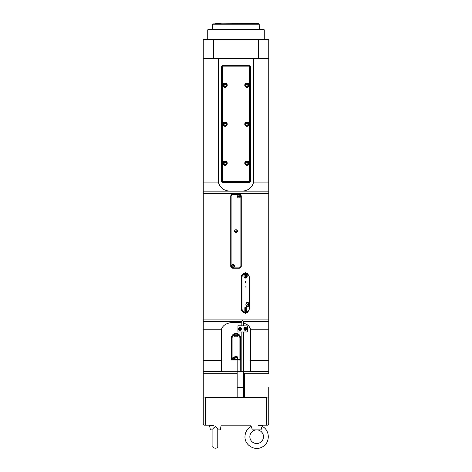 <?xml version="1.0" encoding="UTF-8"?>
<svg xmlns="http://www.w3.org/2000/svg" width="472" height="472" viewBox="0 0 472 472"><rect width="100%" height="100%" fill="white"/><g stroke="black" fill="none" stroke-linecap="round" stroke-linejoin="round"><path stroke-width="0.71" d="M243.41 331.987L243.41 372.55L244.555 373.7L268.751 373.7L268.751 360.059L250.697 360.059L250.697 329.816L268.751 329.816L268.751 321.544L243.41 321.544L243.41 323.249C247.293 323.981 249.723 326.17 250.697 329.816M203.249 329.816L203.249 360.449L221.303 360.449L222.43 360.059L221.303 360.059L221.303 329.816C223.61 321.544 234.855 321.792 241.847 322.872L241.847 321.544L203.249 321.544L203.249 329.816L221.303 329.816M203.249 321.544L203.249 191.16L230.065 191.16C224.129 190.788 220.3 188.033 218.565 182.888L218.565 58.687M203.638 58.687L268.361 58.687L268.751 58.298L203.249 58.298L203.638 58.687L203.249 58.687L203.249 191.16M222.43 371.753L221.303 371.364L203.249 371.364L203.249 373.7L236 373.7L237.168 372.532L237.168 360.059L240.289 360.059L240.289 371.753L241.847 371.753L241.847 331.987M203.249 371.364L203.249 360.449M250.815 425.007L251.069 426.434C251.505 426.712 251.877 427.856 252.172 429.88L261.152 429.88L261.217 428.906M261.276 428.582L261.417 428.063M261.6 427.591L261.872 427.048M262.231 426.476L262.509 425.007M261.152 429.88C262.302 425.484 262.302 425.484 261.152 429.88M252.048 428.582L252.107 428.906M249.841 436.706A6.82 6.82 0 0 0 256.662 443.527A6.82 6.82 0 0 0 263.488 436.706A6.82 6.82 0 0 0 256.662 429.88A6.82 6.82 0 0 0 249.841 436.706M258.225 425.007L258.225 425.596L262.119 425.596L262.119 425.007M235.717 231.693L235.534 231.032L236.283 230.719L236.283 231.693L235.717 231.693M236 232.667A1.463 1.463 0 0 1 234.537 231.203A1.463 1.463 0 0 1 236 229.746A1.463 1.463 0 0 1 237.463 231.203A1.463 1.463 0 0 1 236 232.667M238.649 196.995L238.36 196.511L239.204 196.016L239.31 196.818L238.649 196.995M238.938 197.969A1.463 1.463 0 0 1 237.463 196.523A1.463 1.463 0 0 1 238.909 195.042A1.463 1.463 0 0 1 240.384 196.494A1.463 1.463 0 0 1 238.938 197.969M232.796 266.391L232.513 265.901L233.357 265.417L233.54 266.078L232.796 266.391M233.074 267.364A1.463 1.463 0 0 1 231.616 265.901A1.463 1.463 0 0 1 233.074 264.444A1.463 1.463 0 0 1 234.537 265.901A1.463 1.463 0 0 1 233.074 267.364M240.319 329.114A0.49 0.49 0 0 1 239.41 328.866A0.49 0.49 0 0 1 240.319 328.624A0.49 0.49 0 0 1 240.319 329.114M240.46 328.866L240.177 329.356L239.333 328.866L239.617 328.382L240.46 328.866M240.885 328.866A0.985 0.985 0 0 1 239.9 329.851A0.985 0.985 0 0 1 238.915 328.866A0.985 0.985 0 0 1 239.9 327.881A0.985 0.985 0 0 1 240.885 328.866M239.9 330.347A1.481 1.481 0 0 1 238.419 328.866A1.481 1.481 0 0 1 239.9 327.385A1.481 1.481 0 0 1 241.381 328.866A1.481 1.481 0 0 1 239.9 330.347M237.947 331.987L237.947 325.751L247.499 325.945L247.304 331.987L237.947 331.987M246.838 328.866A1.481 1.481 0 0 1 245.357 330.347A1.481 1.481 0 0 1 243.876 328.866A1.481 1.481 0 0 1 245.357 327.385A1.481 1.481 0 0 1 246.838 328.866M268.751 371.364L250.697 371.364L250.697 360.449L249.57 360.059L250.697 360.059M243.41 325.751L243.41 321.42C242.932 320.382 242.413 320.287 241.847 321.143L241.847 321.544M241.847 325.751L241.847 322.872M240.289 360.059L240.755 360.059L240.755 338.223A4.755 4.755 0 0 0 236 333.468A4.755 4.755 0 0 0 231.245 338.223L231.245 360.059L237.168 360.059M248.868 85.202A1.947 1.947 0 0 0 246.915 83.249A1.947 1.947 0 0 0 244.968 85.202A1.947 1.947 0 0 0 246.915 87.149A1.947 1.947 0 0 0 248.868 85.202M247.888 84.635L247.888 85.762L246.915 86.323L245.941 85.762L245.941 84.635L246.915 84.075L247.888 84.635M248.868 163.17A1.947 1.947 0 0 0 246.915 161.223A1.947 1.947 0 0 0 244.968 163.17A1.947 1.947 0 0 0 246.915 165.123A1.947 1.947 0 0 0 248.868 163.17M247.888 162.61L247.888 163.737L246.915 164.297L245.941 163.737L245.941 162.61L246.915 162.049L247.888 162.61M227.032 124.189A1.947 1.947 0 0 0 225.085 122.236A1.947 1.947 0 0 0 223.132 124.189A1.947 1.947 0 0 0 225.085 126.136A1.947 1.947 0 0 0 227.032 124.189M226.058 123.623L226.058 124.75L225.085 125.31L224.112 124.75L224.112 123.623L225.085 123.062L226.058 123.623M250.62 181.496L249.452 182.664L249.452 181.496L250.62 181.496L250.62 66.876L249.452 66.876L249.452 65.708L250.62 66.876M222.548 181.496L222.548 182.664L221.38 181.496L222.548 181.496L222.548 66.876L221.38 66.876L222.548 65.708L222.548 66.876L249.452 66.876L249.452 181.496L222.548 181.496M249.452 65.708L222.548 65.708M221.38 66.876L221.38 181.496M222.548 182.664L249.452 182.664M222.937 163.17A2.142 2.142 0 0 1 225.085 161.029A2.142 2.142 0 0 1 227.227 163.17A2.142 2.142 0 0 1 225.085 165.318A2.142 2.142 0 0 1 222.937 163.17M244.773 163.17A2.142 2.142 0 0 1 246.915 161.029A2.142 2.142 0 0 1 249.063 163.17A2.142 2.142 0 0 1 246.915 165.318A2.142 2.142 0 0 1 244.773 163.17M222.937 85.202A2.142 2.142 0 0 1 225.085 83.054A2.142 2.142 0 0 1 227.227 85.202A2.142 2.142 0 0 1 225.085 87.344A2.142 2.142 0 0 1 222.937 85.202M244.773 85.202A2.142 2.142 0 0 1 246.915 83.054A2.142 2.142 0 0 1 249.063 85.202A2.142 2.142 0 0 1 246.915 87.344A2.142 2.142 0 0 1 244.773 85.202M222.937 124.189A2.142 2.142 0 0 1 225.085 122.041A2.142 2.142 0 0 1 227.227 124.189A2.142 2.142 0 0 1 225.085 126.331A2.142 2.142 0 0 1 222.937 124.189M244.773 124.189A2.142 2.142 0 0 1 246.915 122.041A2.142 2.142 0 0 1 249.063 124.189A2.142 2.142 0 0 1 246.915 126.331A2.142 2.142 0 0 1 244.773 124.189M248.054 304.416L247.316 305.024L247.18 304.062L248.054 304.416L247.304 305.006M247.599 303.998L247.924 304.416M245.983 303.962A1.463 1.41 -90 0 1 247.936 303.195A1.463 1.41 -90 0 1 247.936 305.803A1.463 1.41 -90 0 1 245.983 303.962M245.877 304.9L245.877 304.121A1.658 1.599 -90 0 1 247.475 302.463A1.658 1.599 -90 0 1 249.074 304.121L249.074 304.9A1.658 1.599 -90 0 1 247.475 306.558A1.658 1.599 -90 0 1 245.877 304.9M247.346 302.469A1.658 1.599 -90 0 1 248.821 304.121L248.821 304.9A1.658 1.599 -90 0 1 247.346 306.552M247.192 275.66L247.192 276.439A1.658 1.599 -90 0 1 245.593 278.096A1.658 1.599 -90 0 1 243.989 276.439L243.989 275.66A1.658 1.599 -90 0 1 245.593 274.002A1.658 1.599 -90 0 1 247.192 275.66L246.939 276.439A1.658 1.599 -90 0 1 245.464 278.091M245.464 274.008A1.658 1.599 -90 0 1 246.939 275.66M244.567 277.212A1.463 1.41 -90 0 1 246.054 274.733A1.463 1.41 -90 0 1 246.054 277.347A1.463 1.41 -90 0 1 244.567 277.212M246.343 312.222L246.295 312.423A3.9 3.764 90 0 0 249.304 308.599L249.304 277.412A3.9 3.764 90 0 0 245.54 273.512A3.9 3.764 90 0 0 241.776 277.412L241.776 308.599A3.9 3.764 90 0 0 244.785 312.423L244.838 312.222A3.705 3.575 -90 0 1 242.012 308.599L242.012 277.412A3.705 3.575 -90 0 1 245.593 273.707A3.705 3.575 -90 0 1 249.169 277.412L249.169 308.599A3.705 3.575 -90 0 1 246.343 312.222L246.343 307.821A0.779 0.755 90 0 0 245.593 307.042A0.779 0.755 90 0 0 244.838 307.821L244.838 312.222M245.593 282.569A0.478 0.46 -90 0 1 245.127 282.091A0.478 0.46 -90 0 1 245.593 281.613A0.478 0.46 -90 0 1 246.054 282.091A0.478 0.46 -90 0 1 245.593 282.569M245.593 287.053A0.478 0.46 -90 0 1 245.127 286.575A0.478 0.46 -90 0 1 245.593 286.097A0.478 0.46 -90 0 1 246.054 286.575A0.478 0.46 -90 0 1 245.593 287.053M241.21 309.827A3.9 3.764 -90 0 0 244.03 312.423L244.785 312.423M245.416 307.065A0.779 0.755 -90 0 1 245.989 307.821L246.343 307.821M246.295 312.423L245.54 312.423L245.54 307.107M248.573 310.912L245.08 313.349L241.18 309.372L241.18 276.627L245.08 272.651L248.585 275.123M241.204 276.203A3.9 3.764 -90 0 1 244.785 273.512L245.54 273.512M248.166 311.396A3.977 3.841 -90 0 1 244.974 313.349M244.974 272.651A3.977 3.841 -90 0 1 248.189 274.639M240.873 196.505A1.947 1.947 0 0 0 238.926 194.558L233.074 194.558A1.947 1.947 0 0 0 231.127 196.505L231.127 265.901A1.947 1.947 0 0 0 233.074 267.854L238.926 267.854A1.947 1.947 0 0 0 240.873 265.901L240.873 196.505M233.97 267.854A2.142 2.142 0 0 1 231.127 265.01M238.03 194.558A2.142 2.142 0 0 1 240.873 197.402M221.303 360.059L203.249 360.059M241.263 266.296C241.145 267.476 240.496 268.131 239.316 268.243L232.684 268.243C231.504 268.131 230.855 267.476 230.737 266.296L230.737 196.116C230.855 194.93 231.504 194.281 232.684 194.169L239.316 194.169C240.496 194.281 241.145 194.93 241.263 196.116L241.263 266.296M253.434 58.687L253.434 182.888C251.7 188.033 247.871 190.788 241.935 191.16L230.065 191.16M241.935 191.16L268.751 191.16L268.751 58.687L268.361 58.687M203.249 193.585L268.751 193.585L268.751 321.544M268.751 191.16L268.751 193.585M268.751 360.059L268.751 329.816M203.249 319.119L268.751 319.119M231.516 360.059L231.516 359.67L240.484 359.67L240.484 360.059M240.679 360.059L240.679 338.223A4.679 4.679 0 0 0 236 333.545A4.679 4.679 0 0 0 231.321 338.223L231.321 360.059M235.51 358L236 357.156L236.49 357.44L236 358.283L235.51 358M235.245 359.08A1.558 1.558 0 0 1 236.26 356.183A1.558 1.558 0 0 1 236.755 359.08L232.1 359.08L231.321 359.475M240.679 359.475L239.9 359.08L236.755 359.08M236.755 334.129A1.558 1.558 0 0 0 234.785 334.518C235.599 333.751 236.413 333.751 237.215 334.518A1.558 1.558 0 0 1 235.481 336.967A1.558 1.558 0 0 1 234.785 334.518A3.9 3.9 0 0 0 232.1 338.223L232.1 357.717A0.779 0.779 0 0 1 233.268 357.044A0.779 0.779 0 0 1 233.268 358.396A0.779 0.779 0 0 1 232.1 357.717L232.1 359.08M235.475 336.861A1.463 1.463 0 0 1 234.684 334.866A1.463 1.463 0 0 1 237.457 335.61A1.463 1.463 0 0 1 236.525 336.861M235.51 335.775L236 334.931L236.49 335.214L236 336.058L235.51 335.775M235.245 336.861L235.617 336.861A1.416 1.416 0 0 0 236.383 336.861L236.755 336.861M268.751 371.753L241.847 371.753M240.289 371.753L203.249 371.753M221.303 371.364L221.303 360.449M250.697 360.449L268.751 360.449M250.697 371.364L249.57 371.753M237.168 397.483L237.168 372.532M236 373.7L236 397.094L236.779 397.094L236.779 397.483M268.751 387.347L268.751 423.998L267.577 425.166L266.798 425.166L266.798 424.387L266.603 425.007L205.397 425.007L205.397 397.483L266.603 397.483L266.603 425.007M243.41 371.753L243.41 387.347L244.555 387.347L244.555 373.7M203.249 373.7L203.249 397.094L236 397.094M245.133 276.262L245.198 275.701L246.136 275.819L246.071 276.38L245.133 276.262M245.617 275.518L246.006 275.819L245.523 276.562M203.249 58.298L203.249 39.583L268.751 39.583L268.751 58.298M264.267 29.836L263.877 29.447L208.123 29.447L207.733 29.836L264.267 29.836L264.267 39.194M207.733 29.836L207.733 39.194M258.656 58.687L258.656 39.194L203.638 39.194L203.249 39.583M213.344 58.687L213.344 39.194M268.751 39.583L268.361 39.194L258.656 39.194M225.085 164.297L224.112 163.737L224.112 162.61L225.085 162.049L226.058 162.61L226.058 163.737L225.085 164.297M227.032 163.17A1.947 1.947 0 0 0 225.085 161.223A1.947 1.947 0 0 0 223.132 163.17A1.947 1.947 0 0 0 225.085 165.123A1.947 1.947 0 0 0 227.032 163.17A1.947 1.947 0 0 0 225.085 161.223A1.947 1.947 0 0 0 223.132 163.17A1.947 1.947 0 0 0 225.085 165.123A1.947 1.947 0 0 0 227.032 163.17M258.78 23.6L212.843 23.889L259.157 23.889A0.389 0.389 0 0 0 258.78 23.6M256.243 23.6L250.844 23.6M221.156 23.6L215.757 23.6M259.157 23.889L259.393 29.447M212.843 23.889L212.607 24.768L259.393 24.768M225.085 86.323L224.112 85.762L224.112 84.635L225.085 84.075L226.058 84.635L226.058 85.762L225.085 86.323M227.032 85.202A1.947 1.947 0 0 0 225.085 83.249A1.947 1.947 0 0 0 223.132 85.202A1.947 1.947 0 0 0 225.085 87.149A1.947 1.947 0 0 0 227.032 85.202A1.947 1.947 0 0 0 225.085 83.249A1.947 1.947 0 0 0 223.132 85.202A1.947 1.947 0 0 0 225.085 87.149A1.947 1.947 0 0 0 227.032 85.202M246.915 125.31L245.941 124.75L245.941 123.623L246.915 123.062L247.888 123.623L247.888 124.75L246.915 125.31M248.868 124.189A1.947 1.947 0 0 0 246.915 122.236A1.947 1.947 0 0 0 244.968 124.189A1.947 1.947 0 0 0 246.915 126.136A1.947 1.947 0 0 0 248.868 124.189A1.947 1.947 0 0 0 246.915 122.236A1.947 1.947 0 0 0 244.968 124.189A1.947 1.947 0 0 0 246.915 126.136A1.947 1.947 0 0 0 248.868 124.189M244.868 328.866A0.49 0.49 0 0 1 245.776 328.624A0.49 0.49 0 0 1 245.357 329.356A0.49 0.49 0 0 1 244.868 328.866M246.343 328.866A0.985 0.985 0 0 1 245.357 329.851A0.985 0.985 0 0 1 244.372 328.866A0.985 0.985 0 0 1 245.357 327.881A0.985 0.985 0 0 1 246.343 328.866M245.641 329.356L245.074 329.356L245.074 328.382L245.641 328.382L245.641 329.356M244.39 387.347L244.39 397.094L243.729 397.094L243.729 397.483M244.39 397.094L268.751 397.094M205.397 423.998L203.249 423.998L203.249 397.094M237.168 387.347L243.41 387.347L243.399 397.483M204.423 425.166L203.249 423.998L204.423 425.166L205.202 425.166L205.397 424.387M205.202 425.166L209.515 425.166M250.844 425.166L221.156 425.166M262.485 425.166L266.798 425.166M266.603 423.998L268.751 423.998L267.577 425.166M209.881 425.007L209.881 425.596L213.775 425.596L213.775 425.007M217.775 428.682L215.338 426.434L212.901 428.67L212.901 445.963C211.987 448.394 218.164 449.456 217.775 445.963L217.775 428.576M209.491 425.007L210.347 429.88L212.901 429.88M217.775 436.706L217.775 429.88L220.324 429.88L221.185 425.007M236.525 356.354A1.463 1.463 0 0 1 237.068 358.714A1.463 1.463 0 0 1 234.79 358.537A1.463 1.463 0 0 1 235.475 356.354M236.755 356.354L236.383 356.354A1.416 1.416 0 0 0 235.617 356.354L235.245 356.354M237.215 334.518A3.9 3.9 0 0 1 239.9 338.223L240.679 338.223A4.679 4.679 0 0 0 236 333.545A4.679 4.679 0 0 0 231.321 338.223L232.1 338.223M246.915 86.913A1.717 1.717 0 0 1 245.198 85.202A1.717 1.717 0 0 1 246.915 83.485A1.717 1.717 0 0 1 248.632 85.202A1.717 1.717 0 0 1 246.915 86.913M246.915 164.887A1.717 1.717 0 0 1 245.198 163.17A1.717 1.717 0 0 1 246.915 161.459A1.717 1.717 0 0 1 248.632 163.17A1.717 1.717 0 0 1 246.915 164.887M225.085 125.9A1.717 1.717 0 0 1 223.368 124.189A1.717 1.717 0 0 1 225.085 122.472A1.717 1.717 0 0 1 226.802 124.189A1.717 1.717 0 0 1 225.085 125.9M241.18 277.412L242.012 277.412M241.18 308.599L242.012 308.599M218.565 182.888L203.249 182.888M268.751 182.888L253.434 182.888M239.9 338.223L239.9 359.08M226.802 163.17A1.717 1.717 0 0 1 225.085 164.887A1.717 1.717 0 0 1 223.368 163.17A1.717 1.717 0 0 1 225.085 161.459A1.717 1.717 0 0 1 226.802 163.17M226.802 85.202A1.717 1.717 0 0 1 225.085 86.913A1.717 1.717 0 0 1 223.368 85.202A1.717 1.717 0 0 1 225.085 83.485A1.717 1.717 0 0 1 226.802 85.202M248.632 124.189A1.717 1.717 0 0 1 246.915 125.9A1.717 1.717 0 0 1 245.198 124.189A1.717 1.717 0 0 1 246.915 122.472A1.717 1.717 0 0 1 248.632 124.189M251.069 426.434C247.163 428.747 245.127 432.169 244.968 436.706C244.584 445.255 254.992 451.409 262.296 446.954C270.285 443.043 270.261 430.317 262.261 426.434M247.936 305.803L248.62 305.03L247.936 303.195M246.054 277.347C246.98 276.734 247.057 275.908 246.266 274.875L246.054 274.733M212.607 29.447L212.607 24.768"/></g></svg>
